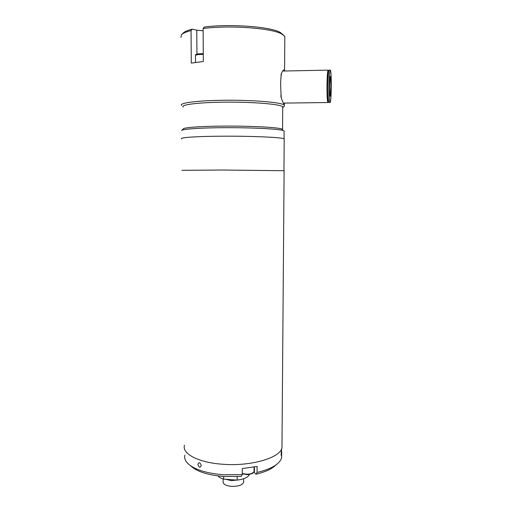 <?xml version="1.0" encoding="UTF-8"?>
<svg xmlns="http://www.w3.org/2000/svg" width="512" height="512" viewBox="0 0 512 512"><rect width="100%" height="100%" fill="white"/><g stroke="black" fill="none" stroke-linecap="round" stroke-linejoin="round"><path stroke-width="0.77" d="M217.946 475.917C219.021 477.235 220.934 478.304 223.68 479.13L237.184 480.109L237.184 476.691M223.674 476.493L223.68 479.13M223.13 478.957L223.136 481.766C223.027 484.186 225.76 485.709 231.334 486.342C238.106 486.496 242.208 485.184 243.642 482.406L243.642 481.53M239.667 479.75L231.328 480.634L225.466 479.258M237.184 480.109C243.981 479.213 248.058 477.357 249.408 474.541M184.48 445.19C181.702 453.683 198.49 462.714 223.04 464.269C251.149 466.483 280.096 457.843 281.965 447.923L281.99 444.147M181.894 170.323L222.266 170.022L284.109 170.714M280.947 94.854L280.934 96.749C282.298 101.075 283.373 103.552 284.154 104.186L284.589 103.098M181.6 105.427C178.573 102.893 198.733 100.358 226.81 100.237C254.854 100.09 281.248 102.426 284.147 104.992L284.506 105.907L284.083 106.33M284.813 38.586L284.678 36.256L281.715 33.965C271.814 28.109 229.677 24.979 203.117 28.499L204.294 27.027C230.035 23.629 270.56 26.688 280.205 32.397L283.232 34.867M284.762 71.002L284.416 70.003L283.872 69.862C283.072 70.157 282.144 71.661 281.088 74.368L281.075 76.275M181.952 34.304L182.938 33.331C184.23 31.795 187.328 30.406 192.224 29.152L191.046 30.605C185.914 31.891 182.675 33.325 181.344 34.906L180.966 37.459M203.13 30.803L196.774 30.176L192.224 29.152M183.2 107.04C180.269 104.64 199.802 102.246 226.963 102.131C254.086 101.99 279.686 104.198 282.566 106.63L282.714 107.75M181.843 130.285L183.174 128.941C183.469 127.437 202.81 126.099 227.725 126.08C252.621 126.042 276.461 127.347 281.517 128.864L282.56 129.267L282.554 129.933M181.6 130.528C181.85 129.024 201.786 127.686 227.546 127.667C253.286 127.635 277.901 128.941 283.059 130.458L284.102 130.854L284.096 131.52M284.198 138.944L284.192 139.309M191.046 30.605L191.296 63.104L203.309 61.485L203.117 28.499M283.328 71.034L283.11 70.477M330.874 87.546L330.208 96.262C329.76 95.814 329.562 92.115 329.606 85.171L330.272 76.416C330.726 76.934 330.925 80.646 330.874 87.546M329.19 84.39C329.357 75.955 329.722 71.187 330.285 70.08C331.021 70.963 331.347 77.024 331.264 88.269C331.098 96.595 330.733 101.338 330.17 102.496C329.446 101.798 329.12 95.763 329.19 84.39M330.048 102.502L328.979 102.515C328.237 101.818 327.898 95.782 327.962 84.41C328.128 75.981 328.499 71.213 329.075 70.106L329.203 70.099M328.448 100.922L328.019 102.528C327.264 101.83 326.918 95.795 326.982 84.429C327.149 76 327.526 71.232 328.109 70.125L328.646 71.744M281.222 97.741L280.634 85.222C280.685 80.026 280.979 76.038 281.523 73.267M328.339 99.942C327.667 104.16 326.912 95.309 327.091 84.634C327.36 74.208 327.834 70.246 328.525 72.749M281.965 447.923L284.109 170.701M181.754 138.842C178.733 137.587 196.314 136.326 222.214 136.198C251.872 135.987 282.355 137.389 284.198 138.848L284.192 139.398M281.664 448.774L281.133 454.221C281.216 455.968 281.376 456.134 281.613 454.72L281.728 452.538L281.613 454.72C281.376 456.134 281.216 455.968 281.133 454.221L281.658 451.155M253.946 472.102L255.949 474.227L257.069 472.442C265.421 470.515 271.814 467.936 276.237 464.71C279.149 462.541 280.934 460.288 281.594 457.939L281.619 454.054M184.87 455.142C184.294 457.472 184.858 459.776 186.56 462.061C192.25 468.826 204.442 473.062 223.136 474.765L242.259 474.656L241.203 476.448L223.808 476.506C207.706 475.091 196.634 471.514 190.592 465.779M257.069 472.442L257.088 466.432L242.266 468.602L242.259 474.656M201.267 465.555C200.083 462.291 198.957 461.894 197.894 464.365C198.989 467.654 200.115 468.051 201.267 465.555C200.122 468.051 198.995 467.654 197.894 464.365C198.95 461.894 200.077 462.291 201.267 465.555M275.814 465.075L273.523 467.034C269.434 470.022 263.578 472.416 255.949 474.227M196.934 54.157L196.774 30.176M203.264 54.413C198.157 54.394 195.552 54.81 195.462 55.648L195.514 62.4M196.41 54.925C196.051 54.099 198.336 53.69 203.264 53.69C197.869 53.645 195.264 54.221 195.456 55.411M254.4 466.982L254.387 472.499M242.259 473.466C247.718 474.778 251.629 474.24 253.997 471.84L254.054 471.059M243.642 482.406L243.642 478.733M284.301 105.12L284.307 104.262M284.57 70.246L284.826 36.506M282.925 107.501L284.506 105.907M282.56 129.267L282.726 106.758M284.045 138.778L284.102 130.854M281.517 128.864L283.059 130.458M280.205 32.397L281.715 33.965M328.102 96.294L327.277 96.307M330.285 70.08L329.075 70.106M328.23 76.454L327.405 76.474M328.109 70.125L282.682 71.046M327.891 102.528L283.392 103.11M283.955 170.611L284.198 138.848M281.645 451.117L281.594 457.939M273.523 467.034L276.237 464.71M242.259 473.888L247.923 474.701L252.717 473.434L254.054 471.674L254.067 467.046"/></g></svg>
